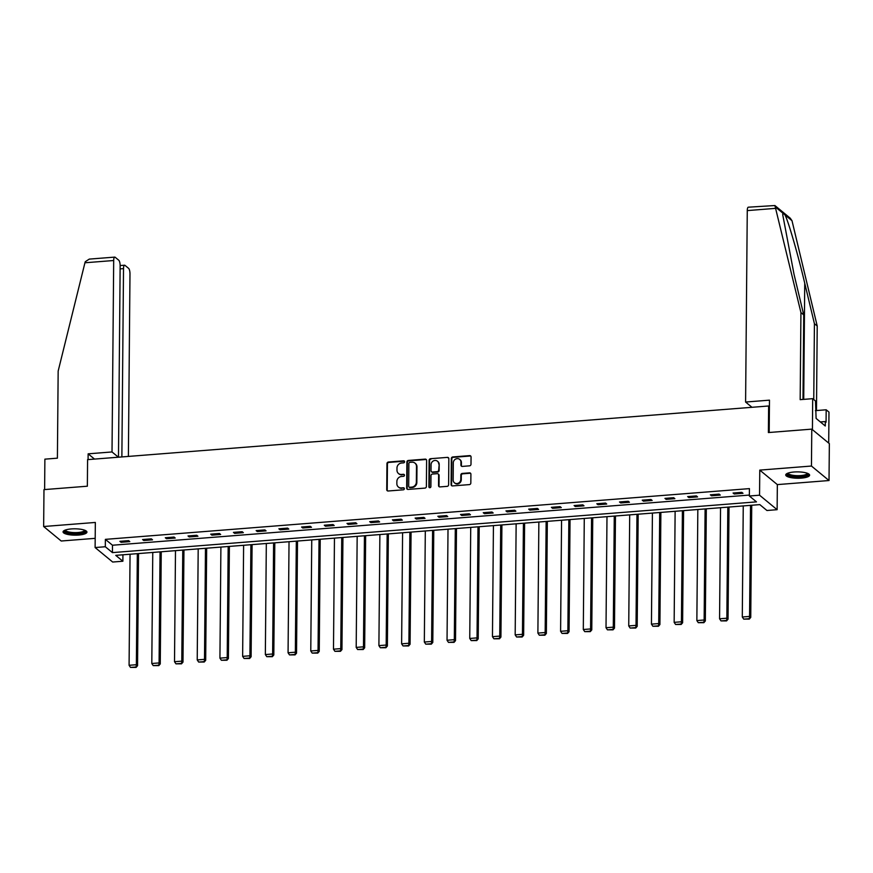 <?xml version="1.0" encoding="UTF-8"?>
<svg xmlns="http://www.w3.org/2000/svg" width="873" height="873" viewBox="0 0 873 873"><rect width="100%" height="100%" fill="white"/><g stroke="black" fill="none" stroke-linecap="round" stroke-linejoin="round"><path stroke-width="1.31" d="M404.581 461.762A1.048 0.96 -50.5 0 0 403.588 460.824L388.409 462.024A1.506 1.375 -50.5 0 0 386.957 463.585L386.739 489.666A1.506 1.375 -50.5 0 0 388.147 490.997L403.337 489.808A1.048 0.96 -50.5 0 0 404.013 487.974A1.048 0.96 -50.5 0 0 403.348 487.778L401.384 487.931A4.812 4.409 -50.5 0 1 396.855 483.653L396.877 481.481A4.812 4.409 -50.5 0 1 401.482 476.483L403.446 476.331A1.048 0.96 -50.5 0 0 404.134 474.508A1.048 0.96 -50.5 0 0 403.468 474.301L401.504 474.454A4.812 4.409 -50.5 0 1 396.975 470.176L396.986 468.004A4.812 4.409 -50.5 0 1 401.602 463.006L403.566 462.854A1.048 0.96 -50.5 0 0 404.581 461.762M404.45 461.271A1.048 0.96 -50.5 0 0 404.057 461.217L388.878 462.417A1.506 1.375 -50.5 0 0 387.437 463.978L387.208 490.059A1.506 1.375 -50.5 0 0 387.47 490.877M404.21 488.214A1.048 0.96 -50.5 0 0 403.828 488.171L401.384 487.931M404.33 474.737A1.048 0.96 -50.5 0 0 403.948 474.694L401.504 474.454M793.972 472.009A11.949 3.186 -179.5 0 0 785.733 474.956A11.949 3.186 -179.5 0 0 801.381 478.109A11.949 3.186 -179.5 0 0 809.62 475.163A11.949 3.186 -179.5 0 0 793.972 472.009M71.291 528.94A11.949 3.186 -179.5 0 0 63.052 531.886A11.949 3.186 -179.5 0 0 78.701 535.04A11.949 3.186 -179.5 0 0 86.94 532.094A11.949 3.186 -179.5 0 0 71.291 528.94M469.554 465.833A1.506 1.375 -50.5 0 0 470.994 464.272L471.06 456.961A1.506 1.375 -50.5 0 0 469.641 455.619L452.781 456.95A1.506 1.375 -50.5 0 0 451.341 458.511L451.112 484.591A1.506 1.375 -50.5 0 0 452.53 485.923L469.39 484.602A1.506 1.375 -50.5 0 0 470.831 483.042L470.907 474.203A1.506 1.375 -50.5 0 0 469.488 472.86L462.275 473.428A1.506 1.375 -50.5 0 0 460.835 474.988L460.791 479.375A4.016 3.678 -50.5 0 1 454.418 482.78A4.016 3.678 -50.5 0 1 453.152 479.975L453.305 462.81A4.016 3.678 -50.5 0 1 459.678 459.405A4.016 3.678 -50.5 0 1 460.944 462.21L460.922 465.069A1.506 1.375 -50.5 0 0 462.341 466.411L469.554 465.833M749.361 496.006L759.554 495.198L777.123 509.69L766.941 510.498L759.816 504.616L115.749 555.359L122.875 561.23L112.682 562.037L95.113 547.546L105.306 546.738L112.431 552.609L756.487 501.877L749.361 496.006L749.427 488.618L105.371 539.361L105.306 546.738M95.113 547.546L95.332 522.447L43.65 526.517L43.977 489.622L87.355 486.206L87.584 459.635L768.622 405.989L768.393 432.55L811.781 429.134L811.454 466.04L759.772 470.111L759.554 495.198M426.613 460.464A1.506 1.375 -50.5 0 0 425.206 459.122L408.335 460.453A1.506 1.375 -50.5 0 0 406.894 462.013L406.665 488.094A1.506 1.375 -50.5 0 0 408.084 489.426L424.944 488.105A1.506 1.375 -50.5 0 0 426.384 486.534L426.613 460.464M430.564 458.707L447.423 457.376A1.506 1.375 -50.5 0 1 448.842 458.707L448.613 484.788A1.506 1.375 -50.5 0 1 447.172 486.348L439.948 486.916A1.506 1.375 -50.5 0 1 438.541 485.584L438.628 475.01A1.506 1.375 -50.5 0 0 437.209 473.668L432.43 474.05A1.506 1.375 -50.5 0 0 430.978 475.61L430.891 486.621A1.048 0.96 -50.5 0 1 429.221 487.505A1.048 0.96 -50.5 0 1 428.883 486.774L429.112 460.267A1.506 1.375 -50.5 0 1 430.564 458.707L447.423 457.376M811.781 429.134L829.35 443.626L829.023 480.532L811.454 466.04M43.65 526.517L61.219 541.009L95.19 538.335M769.408 406.632L768.622 405.989M105.371 539.361L112.497 545.232L749.372 495.067M121.063 542.308L129.793 541.62L128.615 540.638L119.874 541.325L121.063 542.308L121.074 541.238M143.772 540.518L152.513 539.83L151.324 538.848L142.583 539.536L143.772 540.518L143.783 539.449M166.481 538.728L175.222 538.041L174.033 537.059L165.303 537.746L166.481 538.728L166.492 537.659M189.201 536.939L197.931 536.251L196.741 535.269L188.011 535.957L189.201 536.939L189.201 535.869M211.91 535.149L220.64 534.462L219.45 533.479L210.72 534.167L211.91 535.149L211.921 534.08M234.619 533.359L243.349 532.672L242.17 531.69L233.429 532.377L234.619 533.359L234.63 532.29M257.328 531.57L266.069 530.882L264.879 529.9L256.138 530.598L257.328 531.57L257.339 530.5M280.037 529.78L288.777 529.093L287.588 528.11L278.858 528.809L280.037 529.78L280.047 528.711M302.756 527.99L311.486 527.303L310.297 526.332L301.567 527.019L302.756 527.99L302.756 526.921M325.465 526.201L334.195 525.513L333.006 524.542L324.276 525.23L325.465 526.201L325.476 525.131M348.174 524.411L356.904 523.724L355.726 522.752L346.985 523.44L348.174 524.411L348.185 523.342M370.883 522.621L379.624 521.934L378.435 520.963L369.694 521.65L370.883 522.621L370.894 521.552M393.592 520.843L402.333 520.144L401.144 519.173L392.403 519.861L393.592 520.843L393.603 519.762M416.301 519.053L425.042 518.366L423.852 517.383L415.122 518.071L416.301 519.053L416.312 517.973M439.021 517.263L447.751 516.576L446.561 515.594L437.831 516.281L439.021 517.263L439.032 516.183M461.73 515.474L470.46 514.786L469.281 513.804L460.54 514.492L461.73 515.474L461.741 514.393M484.439 513.684L493.18 512.997L491.99 512.014L483.249 512.702L484.439 513.684L484.45 512.604M507.148 511.894L515.888 511.207L514.699 510.225L505.958 510.912L507.148 511.894L507.158 510.814M529.856 510.105L538.597 509.417L537.408 508.435L528.678 509.123L529.856 510.105L529.867 509.024M552.576 508.315L561.306 507.628L560.117 506.646L551.387 507.333L552.576 508.315L552.576 507.246M575.285 506.526L584.015 505.838L582.826 504.856L574.096 505.543L575.285 506.526L575.296 505.456M597.994 504.736L606.724 504.048L605.546 503.066L596.805 503.754L597.994 504.736L598.005 503.666M620.703 502.946L629.444 502.259L628.254 501.277L619.514 501.964L620.703 502.946L620.714 501.877M643.412 501.157L652.153 500.469L650.963 499.487L642.233 500.174L643.412 501.157L643.423 500.087M666.132 499.367L674.862 498.679L673.672 497.697L664.942 498.385L666.132 499.367L666.132 498.297M688.841 497.577L697.571 496.89L696.381 495.908L687.651 496.595L688.841 497.577L688.852 496.508M711.55 495.788L720.28 495.1L719.101 494.118L710.36 494.816L711.55 495.788L711.56 494.718M734.258 493.998L742.999 493.31L741.81 492.339L733.069 493.027L734.258 493.998L734.269 492.929M759.772 470.111L777.341 484.602L829.023 480.532M777.341 484.602L777.123 509.69M122.929 554.792L122.875 561.23M112.497 545.232L112.431 552.609M398.481 473.526L398.961 473.919A4.812 4.409 -50.5 0 0 401.984 474.847M398.372 487.003L398.841 487.396A4.812 4.409 -50.5 0 0 401.864 488.323M426.362 459.635A1.506 1.375 -50.5 0 0 425.675 459.514L408.815 460.846A1.506 1.375 -50.5 0 0 407.375 462.406L407.145 488.487A1.506 1.375 -50.5 0 0 407.407 489.306M409.895 462.352A1.048 0.96 -50.5 0 0 408.88 463.454L408.684 486.337A1.048 0.96 -50.5 0 0 409.677 487.276L411.75 487.112A4.812 4.409 -50.5 0 0 416.356 482.114L416.497 466.466A4.812 4.409 -50.5 0 0 411.969 462.199L409.895 462.352M409.011 487.079L409.492 487.461A1.048 0.96 -50.5 0 0 410.146 487.669L409.677 487.276M414.981 463.116L415.461 463.508A4.812 4.409 -50.5 0 1 416.967 466.859L416.836 482.507A4.812 4.409 -50.5 0 1 412.22 487.505L410.146 487.669M448.58 457.889A1.506 1.375 -50.5 0 0 447.893 457.768M438.159 473.963L438.628 474.355A1.506 1.375 -50.5 0 1 439.108 475.392L439.01 485.977A1.506 1.375 -50.5 0 0 439.272 486.796M431.033 459.089A1.506 1.375 -50.5 0 0 429.592 460.66L429.363 487.167A1.048 0.96 -50.5 0 0 429.494 487.658M438.726 464.032A4.016 3.678 -50.5 0 0 433.357 460.922A4.016 3.678 -50.5 0 0 431.076 464.632L431.022 470.678A1.506 1.375 -50.5 0 0 432.441 472.02L437.231 471.638A1.506 1.375 -50.5 0 0 438.672 470.078L439.195 464.425A4.016 3.678 -50.5 0 0 437.93 461.621L437.46 461.228M431.502 471.726L431.971 472.118A1.506 1.375 -50.5 0 0 432.921 472.413L432.441 472.02M439.195 464.425L439.141 470.471A1.506 1.375 -50.5 0 1 437.7 472.031L432.921 472.413M459.678 459.405L460.158 459.798A4.016 3.678 -50.5 0 1 461.424 462.603L461.391 465.462A1.506 1.375 -50.5 0 0 461.653 466.28M454.418 482.78L454.888 483.173A4.016 3.678 -50.5 0 0 461.271 479.768L460.791 479.375M470.645 473.373A1.506 1.375 -50.5 0 0 469.969 473.253L462.755 473.821A1.506 1.375 -50.5 0 0 461.304 475.381L461.271 479.768M470.798 456.143A1.506 1.375 -50.5 0 0 470.121 456.012L453.251 457.343A1.506 1.375 -50.5 0 0 451.81 458.903L451.581 484.984A1.506 1.375 -50.5 0 0 451.843 485.803M137.334 553.657L136.363 664.724L129.084 665.291L130.055 554.224M135.61 667.016L130.513 667.419L136.09 667.409L136.363 664.724L137.552 665.695L138.534 553.558M129.084 665.291L130.513 667.419M136.09 667.409L137.552 665.695M85.194 530.413A10.334 2.75 0.5 0 1 82.706 532.716A10.334 2.75 0.5 0 1 70.462 533.239A10.334 2.75 0.5 0 1 64.842 530.238M65.442 529.998A9.57 2.554 -179.5 0 0 71.608 532.421A9.57 2.554 -179.5 0 0 82.138 531.832A9.57 2.554 -179.5 0 0 84.583 530.173M63.314 531.242A11.873 3.165 -179.5 0 0 71.706 533.818A11.873 3.165 -179.5 0 0 83.841 532.988A11.873 3.165 -179.5 0 0 86.7 531.45M807.863 473.482A10.334 2.75 0.5 0 1 805.375 475.785A10.334 2.75 0.5 0 1 793.142 476.309A10.334 2.75 0.5 0 1 787.522 473.308M788.123 473.068A9.57 2.554 -179.5 0 0 794.288 475.49A9.57 2.554 -179.5 0 0 804.819 474.901A9.57 2.554 -179.5 0 0 807.263 473.242M785.984 474.312A11.873 3.165 -179.5 0 0 794.386 476.887A11.873 3.165 -179.5 0 0 806.521 476.058A11.873 3.165 -179.5 0 0 809.38 474.519M84.943 262.773L85.259 261.725L89.286 259.106L114.745 257.109A4.594 1.386 85.5 0 0 113.686 260.514L84.943 262.773L58.164 371.08L57.4 458.172L44.883 459.154L44.621 489.567M128.386 456.426L129.979 273.947A4.594 1.386 85.5 0 0 128.593 268.338L124.981 265.359A4.594 1.386 85.5 0 0 124.577 265.206A4.594 1.386 85.5 0 0 123.519 268.611L120.114 268.884M121.871 456.939L123.519 268.611M118.477 457.201L120.147 265.839A4.594 1.386 85.5 0 0 118.761 260.23L115.149 257.251A4.594 1.386 85.5 0 0 114.745 257.109M118.39 457.212L112.017 451.952L113.686 260.514M94.513 459.089L88.14 453.829L112.017 451.952M88.086 459.602L88.14 453.829M813.756 399.55L814.422 323.697L817.215 326L791.997 220.694L790.24 218.185L774.908 205.537L800.934 312.567L803.727 314.88L802.996 399.43M814.422 323.697L804.731 283.19C797.998 254.545 788.144 220.553 784.936 214.867L782.863 213.154L782.721 214.693L794.048 274.384L803.727 314.88M800.934 312.567L800.17 399.659L812.687 398.666L815.491 400.98L816.102 418.429L825.269 425.991L825.312 421.561L826.065 422.194L826.174 409.786L815.404 410.637M826.174 409.786L828.979 412.1L828.706 443.102L812.425 429.669L812.687 398.666M817.215 326L816.484 410.55M769.189 432.495L769.473 400.161L745.597 402.038L747.266 210.6A4.594 1.386 -94.5 0 1 748.325 207.196L774.908 205.537M745.597 402.038L751.969 407.298M825.312 421.561L820.369 421.954M160.043 551.867L159.082 662.934L151.804 663.502L152.764 552.434M158.329 665.226L153.233 665.63L158.799 665.619L159.082 662.934L160.261 663.917L161.243 551.769M151.804 663.502L153.233 665.63M158.799 665.619L160.261 663.917M182.763 550.077L181.791 661.145L174.513 661.712L175.484 550.656M181.038 663.436L175.942 663.84L181.508 663.829L181.791 661.145L182.981 662.127L183.952 549.979M174.513 661.712L175.942 663.84M181.508 663.829L182.981 662.127M205.471 548.288L204.5 659.355L197.222 659.923L198.193 548.866M203.747 661.658L198.651 662.05L204.217 662.04L204.5 659.355L205.69 660.337L206.661 548.189M197.222 659.923L198.651 662.05M204.217 662.04L205.69 660.337M228.18 546.498L227.209 657.565L219.931 658.133L220.902 547.076M226.456 659.868L221.36 660.261L226.936 660.25L227.209 657.565L228.399 658.548L229.381 546.4M219.931 658.133L221.36 660.261M226.936 660.25L228.399 658.548M250.889 544.708L249.918 655.776L242.639 656.354L243.611 545.287M249.165 658.078L244.069 658.471L249.645 658.471L249.918 655.776L251.108 656.758L252.09 544.621M242.639 656.354L244.069 658.471M249.645 658.471L251.108 656.758M273.598 542.919L272.638 653.986L265.348 654.564L266.32 543.497M271.885 656.289L266.789 656.682L272.354 656.682L272.638 653.986L273.816 654.968L274.799 542.831M265.348 654.564L266.789 656.682M272.354 656.682L273.816 654.968M296.318 541.129L295.347 652.196L288.068 652.775L289.028 541.707M294.594 654.499L289.498 654.903L295.063 654.892L295.347 652.196L296.536 653.179L297.507 541.042M288.068 652.775L289.498 654.903M295.063 654.892L296.536 653.179M319.027 539.339L318.056 650.407L310.777 650.985L311.748 539.918M317.303 652.709L312.207 653.113L317.772 653.102L318.056 650.407L319.245 651.389L320.216 539.252M310.777 650.985L312.207 653.113M317.772 653.102L319.245 651.389M341.736 537.55L340.765 648.617L333.486 649.196L334.457 538.128M340.012 650.92L334.916 651.323L340.492 651.313L340.765 648.617L341.954 649.599L342.936 537.462M333.486 649.196L334.916 651.323M340.492 651.313L341.954 649.599M364.445 535.76L363.474 646.828L356.195 647.406L357.166 536.338M362.721 649.13L357.624 649.534L363.201 649.523L363.474 646.828L364.663 647.81L365.645 535.673M356.195 647.406L357.624 649.534M363.201 649.523L364.663 647.81M387.154 533.97L386.182 645.038L378.904 645.616L379.875 534.549M385.44 647.34L380.344 647.744L385.91 647.733L386.182 645.038L387.372 646.02L388.354 533.883M378.904 645.616L380.344 647.744M385.91 647.733L387.372 646.02M409.863 532.192L408.902 643.248L401.624 643.827L402.584 532.759M408.149 645.551L403.053 645.955L408.619 645.944L408.902 643.248L410.081 644.23L411.063 532.094M401.624 643.827L403.053 645.955M408.619 645.944L410.081 644.23M432.582 530.402L431.611 641.459L424.333 642.037L425.304 530.97M430.858 643.761L425.762 644.165L431.327 644.154L431.611 641.459L432.801 642.441L433.772 530.304M424.333 642.037L425.762 644.165M431.327 644.154L432.801 642.441M455.291 528.612L454.32 639.669L447.041 640.247L448.013 529.18M453.567 641.971L448.471 642.375L454.047 642.364L454.32 639.669L455.51 640.651L456.492 528.514M447.041 640.247L448.471 642.375M454.047 642.364L455.51 640.651M478 526.823L477.029 637.879L469.75 638.458L470.722 527.39M476.276 640.182L471.18 640.586L476.756 640.575L477.029 637.879L478.218 638.861L479.201 526.725M469.75 638.458L471.18 640.586M476.756 640.575L478.218 638.861M500.709 525.033L499.738 636.101L492.459 636.668L493.431 525.601M498.985 638.392L493.9 638.796L499.465 638.785L499.738 636.101L500.927 637.072L501.91 524.935M492.459 636.668L493.9 638.796M499.465 638.785L500.927 637.072M523.418 523.243L522.458 634.311L515.179 634.878L516.139 523.811M521.705 636.603L516.609 637.006L522.174 636.995L522.458 634.311L523.636 635.282L524.618 523.145M515.179 634.878L516.609 637.006M522.174 636.995L523.636 635.282M546.138 521.454L545.167 632.521L537.888 633.089L538.859 522.021M544.414 634.813L539.318 635.217L544.883 635.206L545.167 632.521L546.356 633.492L547.327 521.356M537.888 633.089L539.318 635.217M544.883 635.206L546.356 633.492M568.847 519.664L567.876 630.732L560.597 631.299L561.568 520.232M567.123 633.023L562.026 633.427L567.603 633.416L567.876 630.732L569.065 631.703L570.036 519.566M560.597 631.299L562.026 633.427M567.603 633.416L569.065 631.703M591.556 517.875L590.585 628.942L583.306 629.509L584.277 518.442M589.832 631.234L584.735 631.637L590.312 631.626L590.585 628.942L591.774 629.913L592.756 517.776M583.306 629.509L584.735 631.637M590.312 631.626L591.774 629.913M614.265 516.085L613.293 627.152L606.015 627.72L606.986 516.663M612.54 629.444L607.455 629.848L613.021 629.837L613.293 627.152L614.483 628.134L615.465 515.987M606.015 627.72L607.455 629.848M613.021 629.837L614.483 628.134M636.974 514.295L636.013 625.363L628.735 625.93L629.695 514.874M635.26 627.654L630.164 628.058L635.73 628.047L636.013 625.363L637.192 626.345L638.174 514.197M628.735 625.93L630.164 628.058M635.73 628.047L637.192 626.345M659.693 512.506L658.722 623.573L651.444 624.14L652.415 513.084M657.969 625.876L652.873 626.268L658.438 626.257L658.722 623.573L659.912 624.555L660.883 512.407M651.444 624.14L652.873 626.268M658.438 626.257L659.912 624.555M682.402 510.716L681.431 621.783L674.152 622.351L675.124 511.294M680.678 624.086L675.582 624.479L681.158 624.468L681.431 621.783L682.621 622.765L683.592 510.618M674.152 622.351L675.582 624.479M681.158 624.468L682.621 622.765M705.111 508.926L704.14 619.994L696.861 620.572L697.833 509.505M703.387 622.296L698.291 622.689L703.867 622.689L704.14 619.994L705.329 620.976L706.312 508.839M696.861 620.572L698.291 622.689M703.867 622.689L705.329 620.976M727.82 507.137L726.849 618.204L719.57 618.782L720.541 507.715M726.096 620.507L721 620.899L726.576 620.899L726.849 618.204L728.038 619.186L729.02 507.049M719.57 618.782L721 620.899M726.576 620.899L728.038 619.186M750.529 505.347L749.569 616.414L742.29 616.993L743.25 505.925M748.816 618.717L743.72 619.121L749.285 619.11L749.569 616.414L750.747 617.397L751.729 505.26M742.29 616.993L743.72 619.121M749.285 619.11L750.747 617.397M791.997 220.694L784.936 214.867M782.863 213.154L775.791 207.327M775.999 208.331L747.266 210.6M803.717 399.376L804.731 283.19M124.577 265.206L120.147 265.556"/></g></svg>
